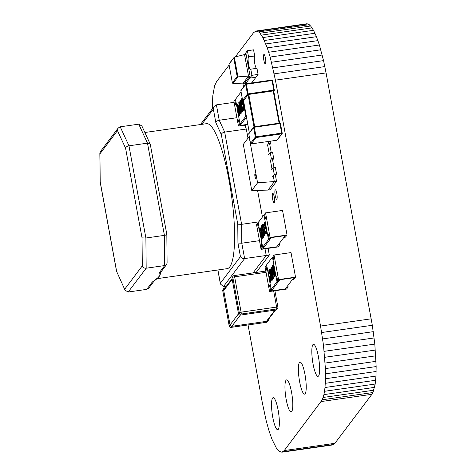 <?xml version="1.0" encoding="UTF-8"?>
<svg xmlns="http://www.w3.org/2000/svg" width="476" height="476" viewBox="0 0 476 476"><rect width="100%" height="100%" fill="white"/><g stroke="black" fill="none" stroke-linecap="round" stroke-linejoin="round"><path stroke-width="0.71" d="M248.05 324.959L262.389 403.089L266.251 420.986L269.071 431.006L271.992 439.3L276.389 448.118L279.216 451.331L281.857 452.2L284.249 450.558L322.3 399.775L323.948 394.616L325.013 387.512L325.495 378.741L325.4 368.579L323.484 345.195L320.55 326.06L275.42 80.152L270.166 57.043L267.286 47.862L262.871 37.55L259.991 33.237L258.593 31.916L255.951 31.041L253.559 32.683L235.293 56.876M229.111 65.063L216.55 81.699L214.611 85.787L212.796 95.73L212.296 108.861M283.089 451.706L333.735 444.459L332.504 444.959L281.857 452.2M333.735 444.459L334.89 443.317L284.249 450.558M334.89 443.317L371.905 394.301L321.258 401.542M371.905 394.301L372.946 392.533L322.3 399.775M372.946 392.533L375.195 384.043L375.969 376.076L376.159 366.574L374.82 344.094L372.315 325.281L326.066 72.911L323.549 60.619L319.378 44.994L316.457 36.7L313.517 30.309L310.632 25.996L307.889 23.931L306.592 23.8L255.951 31.041M373.844 390.213L323.198 397.454M307.889 23.931L257.242 31.178M374.594 387.375L323.948 394.616M309.239 24.669L258.593 31.916M375.195 384.043L324.549 391.29M310.632 25.996L259.991 33.237M375.653 380.27L325.013 387.512M312.06 27.882L261.419 35.123M375.969 376.076L325.322 383.317M313.517 30.309L262.871 37.55M376.135 371.494L325.495 378.741M314.987 33.255L264.341 40.496M376.159 366.574L325.519 373.815M316.457 36.7L265.816 43.941M376.04 361.338L325.4 368.579M317.926 40.621L267.286 47.862M375.778 355.822L325.132 363.063M319.378 44.994L268.738 52.235M375.368 350.062L324.727 357.303M320.806 49.796L270.166 57.043M374.82 344.094L324.174 351.336M322.198 55.014L271.558 62.261M374.13 337.948L323.484 345.195M323.549 60.619L272.903 67.866M373.291 331.665L322.651 338.912M324.84 66.592L274.194 73.839M372.315 325.281L321.669 332.522M326.066 72.911L275.42 80.152M371.197 318.819L320.55 326.06M312.869 344.719A16.172 3.225 -98.1 0 0 312.78 362.349A16.172 3.225 -98.1 0 0 318.022 376.343A16.172 3.225 -98.1 0 0 318.926 359.88A16.172 3.225 -98.1 0 0 313.446 344.327A16.172 3.225 -98.1 0 0 312.869 344.719M299.44 362.504A16.172 3.225 -98.1 0 0 299.35 380.14A16.172 3.225 -98.1 0 0 304.592 394.128A16.172 3.225 -98.1 0 0 305.497 377.664A16.172 3.225 -98.1 0 0 300.017 362.111A16.172 3.225 -98.1 0 0 299.44 362.504M275.176 189.942A4.778 0.952 -98.1 0 0 275.146 195.148A4.778 0.952 -98.1 0 0 276.699 199.283A4.778 0.952 -98.1 0 0 276.961 194.422A4.778 0.952 -98.1 0 0 275.342 189.829A4.778 0.952 -98.1 0 0 275.176 189.942M263.793 54.591A4.778 0.952 -98.1 0 0 263.769 59.797A4.778 0.952 -98.1 0 0 265.316 63.927A4.778 0.952 -98.1 0 0 265.584 59.066A4.778 0.952 -98.1 0 0 263.966 54.472A4.778 0.952 -98.1 0 0 263.793 54.591M272.575 193.393A4.778 0.952 -98.1 0 0 272.546 198.599A4.778 0.952 -98.1 0 0 274.099 202.734A4.778 0.952 -98.1 0 0 274.36 197.867A4.778 0.952 -98.1 0 0 272.742 193.28A4.778 0.952 -98.1 0 0 272.575 193.393M286.005 380.294A16.172 3.225 -98.1 0 0 285.921 397.924A16.172 3.225 -98.1 0 0 291.163 411.913A16.172 3.225 -98.1 0 0 292.068 395.449A16.172 3.225 -98.1 0 0 286.582 379.896A16.172 3.225 -98.1 0 0 286.005 380.294M272.575 398.079A16.172 3.225 -98.1 0 0 272.492 415.709A16.172 3.225 -98.1 0 0 277.734 429.703A16.172 3.225 -98.1 0 0 278.633 413.233A16.172 3.225 -98.1 0 0 273.153 397.686A16.172 3.225 -98.1 0 0 272.575 398.079M269.565 143.419L271.201 152.338M272.385 158.794L274.021 167.707M275.205 174.162L276.532 181.374L257.581 182.814L251.762 190.519L243.301 144.412L249.115 136.707L257.581 182.814M267.583 144.894L269.22 153.808M270.41 160.263L272.04 169.176M273.23 175.632L274.337 181.683L267.994 190.091L251.762 190.519M276.532 181.374L270.184 189.775L267.994 190.091M254.981 176.709A2.386 0.476 -98.1 0 0 255.713 178.548A2.386 0.476 -98.1 0 0 255.85 176.114A2.386 0.476 -98.1 0 0 255.041 173.817A2.386 0.476 -98.1 0 0 254.981 176.709M274.236 174.299L276.55 173.966L275.366 167.51L273.051 167.844L274.236 174.299L272.647 176.4M273.051 167.844L271.463 169.944M276.55 173.966L275.443 175.436M271.415 158.93L273.73 158.597L272.546 152.141L270.231 152.475L271.415 158.93L269.827 161.031M270.231 152.475L268.642 154.575M273.73 158.597L272.623 160.067M270.529 141.164L270.909 143.228L268.595 143.562L267.006 145.662M268.214 141.497L268.595 143.562M270.909 143.228L269.803 144.698M156.919 278.704L227.213 268.648A73.215 14.595 -98.1 0 0 229.01 180.065A73.215 14.595 -98.1 0 0 206.483 123.689L144.882 132.495M161.227 271.618L161.15 271.766A73.215 14.595 81.9 0 1 158.8 277.026A73.215 14.595 81.9 0 1 157.574 278.24L154.147 281.001A3.183 3.058 -142.9 0 1 154.141 281.007A3.183 3.058 -142.9 0 1 152.165 282.161L158.8 277.026L159.258 272.766A3.183 3.058 37.1 0 0 161.227 271.618A3.183 3.058 37.1 0 0 161.233 271.612L166.612 264.489L167.1 263.014L166.832 234.478L150.279 144.293L141.872 125.961L138.748 124.165L120.22 126.812L118.185 128.05L117.477 130.62L99.936 153.849L100.198 181.832L116.656 271.498L125.069 290.223L128.193 292.02L146.721 289.372L152.165 282.161M159.258 272.766L164.702 265.56L146.174 268.214L128.193 292.02M166.612 264.489L164.702 265.56L164.416 235.37L145.888 238.018L146.174 268.214C144.258 268.303 142.967 267.518 142.3 265.87L142.038 237.887L145.888 238.018L128.96 145.805L147.489 143.157L150.196 144.038M234.097 102.346L216.407 104.875L219.228 120.244L224.69 132.114L241.618 224.327L241.796 243.2L259.485 240.666M217.907 269.981L220.34 283.244L240.434 256.635C241.29 258.04 242.683 258.682 244.616 258.569L266.233 255.475L265.007 248.799L266.233 255.475L269.321 255.035L268.095 248.353M220.34 283.244L220.412 283.999L223.464 286.576L244.616 258.569L241.796 243.2L237.94 243.069L237.768 224.196L241.618 224.327L258.748 221.875M237.768 224.196L221.31 134.529C221.685 133.31 222.81 132.506 224.69 132.114L246.306 129.02L244.515 125.129M262.449 216.973L257.57 190.364M247.99 138.201L246.306 129.02M221.31 134.529L215.842 122.659C216.217 121.439 217.348 120.636 219.228 120.244L236.917 117.715M223.464 286.576L226.415 286.153M253.089 272.879L266.233 255.475L253.089 272.879M154.141 281.007L148.756 288.135L146.721 289.372M216.407 104.875L214.283 106.225L213.355 109.093L201.83 124.355M217.841 269.987L220.412 283.999M138.748 124.165L147.489 143.157L164.416 235.37C166.231 235.067 167.005 234.727 166.743 234.353M125.069 290.223L116.656 271.498M118.185 128.05L100.329 151.701L99.841 153.177L100.198 181.832M99.841 153.177L99.936 153.849M142.038 237.887L125.581 148.22C125.956 147.001 127.08 146.197 128.96 145.805L120.22 126.812M256.177 272.433L269.321 255.035M246.116 128.597L245.455 124.998M270.07 237.453L287.052 235.025L282.542 210.434L265.554 212.867L270.07 237.453L269.142 238.678L270.689 238.458L271.35 237.583L285.243 235.596L271.35 237.583L262.889 248.787L276.782 246.8L278.109 245.051L279.65 244.831L279.382 243.361M287.052 235.025L285.469 237.125L283.922 237.345L285.243 235.596L276.782 246.8L262.889 248.787L263.549 247.913L263.412 247.151M258.295 223.428L257.492 223.541L256.564 224.767L261.08 249.359L278.061 246.931L279.65 244.831M264.769 214.849L263.972 214.968L268.482 239.553L262.669 247.258L260.896 237.625L261.818 242.647L261.157 243.522L262.002 248.133L261.08 249.359M263.972 214.968L258.153 222.667L259.658 230.854L258.998 227.278L258.337 228.153L257.492 223.541M263.549 247.913L262.002 248.133M261.961 243.409L261.157 243.522M265.554 212.867L264.632 214.087L265.477 218.698L264.817 219.573L267.637 234.948L268.297 234.067L269.142 238.678M268.434 234.829L267.637 234.948M264.561 223.28L264.477 225.451L264.001 225.713L264.049 222.227L264.483 222.09M264.358 222.179C264.686 221.858 265.037 222.548 265.412 224.261L265.602 226.76L266.429 229.176C266.786 231.425 266.786 232.865 266.429 233.496L265.965 233.651L266.429 233.496M264.049 222.227C264.382 221.899 264.733 222.595 265.102 224.303L265.293 226.802L266.12 229.224C266.477 231.467 266.477 232.907 266.12 233.543C265.751 233.889 265.352 233.103 264.918 231.187L265.394 230.919L266.227 232.389M265.37 227.897L264.983 228.01L264.936 224.517L264.477 223.292M262.93 224.071C263.531 224.148 264.091 225.755 264.608 228.885L264.977 231.11M265.072 231.818L265.007 235.382L264.698 235.424C264.097 235.322 263.549 233.716 263.044 230.592C262.425 227.611 262.288 225.451 262.621 224.113L263.05 223.982M260.08 227.843C260.681 227.921 261.241 229.527 261.758 232.657C262.371 235.656 262.502 237.821 262.157 239.148L261.848 239.196C261.253 239.095 260.699 237.488 260.193 234.365C259.581 231.384 259.438 229.224 259.771 227.885L260.205 227.754M261.431 225.689L262.151 230.741C262.52 230.467 262.895 231.288 263.282 233.198C263.627 235.281 263.633 236.631 263.311 237.262C262.93 237.536 262.544 236.691 262.151 234.727L261.431 225.689L261.978 226.058L262.258 230.652M262.151 230.741L262.585 230.604L263.264 231.758M263.591 233.157C263.936 235.233 263.942 236.59 263.621 237.215L263.186 237.351L263.621 237.215M268.482 239.553L270.029 239.333L264.21 247.038L262.669 247.258M270.029 239.333L269.886 238.571M259.771 227.885C260.378 227.962 260.931 229.569 261.449 232.699C262.062 235.703 262.193 237.869 261.848 239.196L262.157 239.148M260.36 234.138C260.747 236.59 261.175 237.905 261.651 238.083L261.282 232.913C260.89 230.485 260.455 229.176 259.979 228.98C259.747 230.104 259.872 231.824 260.36 234.138L260.67 234.097C261.056 236.548 261.485 237.863 261.961 238.042M261.449 232.699L261.758 232.657M260.289 228.938C260.051 230.057 260.182 231.776 260.67 234.097M262.419 231.812L262.324 234.549L263.115 236.144L263.127 233.478L262.544 231.86M261.669 226.1L261.978 226.058M262.627 231.848L262.633 234.501L263.424 236.102M262.324 234.549L262.633 234.501M262.621 224.113C263.222 224.196 263.781 225.797 264.299 228.926C264.906 231.931 265.043 234.097 264.698 235.424L265.007 235.382M263.204 230.366C263.591 232.823 264.025 234.138 264.501 234.311L264.132 229.146C263.74 226.713 263.305 225.404 262.829 225.213C262.591 226.332 262.716 228.052 263.204 230.366L263.514 230.325C263.9 232.776 264.335 234.091 264.811 234.269M264.299 228.926L264.608 228.885M263.139 225.166C262.901 226.29 263.026 228.01 263.514 230.325M264.364 223.25L264.168 225.493L264.477 225.451M265.084 230.967L265.917 232.437L265.971 229.533C265.602 227.992 265.275 227.486 264.983 228.01L265.233 227.861M265.917 232.437L265.501 232.264L265.81 232.217M266.12 229.224L266.429 229.176M265.662 227.457L265.971 227.415M265.293 226.802L265.602 226.76M265.102 224.303L265.412 224.261M271.891 289.295L272.034 290.057L271.368 290.931L285.267 288.944L271.368 290.931L279.829 279.727L293.728 277.74L292.407 279.495L293.948 279.275L295.536 277.169L291.02 252.583L274.039 255.011L278.549 279.602L295.536 277.169M287.861 285.511L288.135 286.974L286.588 287.195L285.267 288.944L293.728 277.74L279.829 279.727L279.168 280.608L277.627 280.828L276.782 276.217L276.116 277.091L273.295 261.723L273.956 260.848L273.111 256.237L274.039 255.011M278.549 279.602L277.627 280.828M276.919 276.978L276.116 277.091M266.774 265.572L265.971 265.691L265.049 266.917L269.565 291.502L286.546 289.075L288.135 286.974M272.034 290.057L270.487 290.277L269.565 291.502M278.371 280.721L278.508 281.483L272.694 289.182L271.147 289.402L269.636 281.167L270.303 284.791L269.642 285.671L270.487 290.277M265.971 265.691L266.822 270.303L267.482 269.422L268.113 272.879L266.637 264.811L272.45 257.111L273.254 256.998M268.898 277.151L269.238 278.984L268.898 277.151M270.439 285.552L269.642 285.671M268.886 271.98L268.833 274.878C269.202 276.425 269.535 276.931 269.821 276.401L269.874 279.894L270.558 281.09M270.499 278.746L270.451 282.232C270.118 282.554 269.767 281.863 269.398 280.156L269.208 277.651L268.381 275.235C268.024 272.992 268.024 271.552 268.381 270.915C268.75 270.57 269.148 271.356 269.583 273.272L268.583 272.022L268.529 274.926C268.892 276.467 269.226 276.972 269.511 276.443L269.565 279.936L270.249 281.132L270.332 278.966L270.802 278.698L270.761 282.191L270.326 282.322L270.761 282.191M268.381 270.915L268.845 270.761L269.737 272.593M269.832 273.301L269.416 273.492M269.803 269.035C270.398 269.13 270.951 270.743 271.457 273.867C272.076 276.848 272.212 279.007 271.879 280.34C271.278 280.263 270.719 278.662 270.201 275.527C269.594 272.528 269.458 270.362 269.803 269.035L270.231 268.904L271.153 270.892M271.546 272.653L271.766 273.819C272.385 276.8 272.522 278.96 272.189 280.299L271.76 280.429L272.189 280.299M272.956 265.215C273.557 265.316 274.111 266.929 274.616 270.047C275.229 273.034 275.372 275.193 275.033 276.526L274.723 276.574C274.122 276.491 273.563 274.89 273.045 271.76C272.439 268.756 272.308 266.59 272.653 265.263L273.075 265.132M271.147 289.402L276.967 281.703L272.45 257.111M271.498 267.155C271.873 266.875 272.26 267.72 272.659 269.684L273.373 278.728L272.831 278.353L272.522 273.361L272.218 273.807L272.528 273.765M278.508 281.483L276.967 281.703M272.653 265.263C273.248 265.364 273.801 266.971 274.307 270.094C274.92 273.075 275.063 275.235 274.723 276.574L275.033 276.526M274.14 270.32C273.754 267.869 273.325 266.554 272.849 266.376L273.218 271.546C273.611 273.974 274.045 275.283 274.515 275.479C274.753 274.354 274.628 272.635 274.14 270.32M274.307 270.094L274.616 270.047M273.159 266.328L273.522 271.498C273.92 273.926 274.349 275.241 274.825 275.431M272.79 268.744L273.099 268.702M273.218 271.546L273.522 271.498M272.546 273.688L272.349 273.718C271.98 273.992 271.606 273.17 271.219 271.255C270.874 269.178 270.868 267.827 271.189 267.197C271.564 266.923 271.957 267.768 272.349 269.731L273.069 278.769M271.189 267.197L271.623 267.066M272.183 272.57L272.177 269.91L271.385 268.309L271.374 270.981L272.082 272.641M272.349 269.731L272.659 269.684M271.374 270.981L272.492 272.522M271.695 268.268L271.683 270.933M271.296 274.087C270.909 271.635 270.475 270.32 269.999 270.142L270.368 275.312C270.761 277.74 271.195 279.055 271.671 279.245C271.909 278.127 271.784 276.407 271.296 274.087M271.457 273.867L271.766 273.819M270.308 270.1L270.677 275.271C271.07 277.698 271.504 279.007 271.98 279.204M269.94 272.516L270.249 272.474M270.368 275.312L270.677 275.271M269.565 279.936L269.874 279.894M269.719 277.55L270.023 277.502M269.267 276.592L269.821 276.401M268.529 274.926L268.833 274.878M242.641 100.406L247.443 93.98L273.801 90.089L272.052 80.545L246.407 84.216L248.163 94.504A0.631 0.607 -142.9 0 1 247.443 93.98L245.693 84.436L240.88 90.815L242.629 100.359A0.631 0.607 37.1 0 0 243.349 100.876L248.305 94.492L273.599 90.874L279.608 123.117L273.712 90.946M243.557 100.787L249.335 132.78M254.243 126.818L279.126 123.195L273.2 90.922L273.706 90.975M248.305 94.492L248.775 94.415L254.696 126.681M279.531 123.201L279.126 123.195M265.81 271.058L234.132 275.586A1.595 1.595 0 0 0 233.085 276.205L232.294 277.258A1.595 1.529 37.1 0 0 232.02 278.436L232.812 277.383A1.595 0.303 -10.4 0 1 234.62 276.812A1.595 0.315 -98.1 0 0 234.132 275.586A1.595 0.315 -98.1 0 0 234.073 275.628A1.595 1.529 37.1 0 0 232.812 277.383L239.297 312.732A1.595 1.529 37.1 0 0 241.124 314.053A1.595 0.315 -98.1 0 0 241.106 312.161A1.595 0.303 169.6 0 0 239.297 312.732L238.506 313.785A1.595 1.529 37.1 0 0 240.332 315.1L231.848 326.31M275.842 310.019L240.332 315.1L241.124 314.053L276.639 308.972L275.842 310.019A1.595 1.529 37.1 0 0 276.83 309.442L277.627 308.394A1.595 1.529 37.1 0 0 277.901 307.21A1.595 0.303 169.6 0 0 277.919 307.145A1.595 0.303 169.6 0 0 276.621 307.085L273.652 290.919M230.039 324.965L238.5 313.761L232.02 278.436M268.601 319.223L268.648 319.467A1.595 1.529 -142.9 0 1 267.381 321.223L231.871 326.304A1.595 1.529 -142.9 0 1 230.045 324.989L223.559 289.64A1.595 1.529 -142.9 0 1 224.821 287.879L225.148 287.831M240.767 123.796L240.91 124.551L240.249 125.426L247.776 124.355L240.249 125.426L246.461 117.197L241.57 123.677L240.023 123.897L238.256 114.27L239.178 119.286L238.518 120.166L239.363 124.771L238.44 125.997L247.829 124.658M238.44 125.997L233.924 101.412L234.852 100.186L235.697 104.797L236.358 103.917L237.012 107.499L235.513 99.311L241.07 91.945M235.65 100.067L234.852 100.186M240.91 124.551L239.363 124.771M239.321 120.047L238.518 120.166M245.348 111.122L244.997 111.586L243.028 100.864L245.842 116.198L240.023 123.897M245.42 111.527L244.997 111.586M241.921 99.924L241.838 102.09L241.362 102.352L241.409 98.865L241.844 98.734L242.528 99.871M242.712 100.614L242.962 103.399L243.789 105.821C244.146 108.064 244.146 109.504 243.789 110.14L243.325 110.295L243.789 110.14M241.409 98.865C241.737 98.544 242.088 99.234 242.462 100.948L242.653 103.447L243.48 105.862C243.837 108.111 243.837 109.551 243.48 110.182C243.111 110.527 242.712 109.748 242.278 107.826L242.754 107.564L243.587 109.034M242.73 104.541L242.344 104.655L242.296 101.162L241.838 99.936M240.291 100.71C240.892 100.793 241.451 102.394 241.969 105.523L242.338 107.754M242.433 108.463L242.367 112.021L242.058 112.068C241.457 111.967 240.904 110.355 240.398 107.237C239.785 104.25 239.642 102.09 239.981 100.757L240.41 100.626M237.441 104.482C238.042 104.559 238.601 106.166 239.119 109.296C239.725 112.3 239.862 114.466 239.517 115.793L239.208 115.835C238.613 115.739 238.06 114.127 237.554 111.003C236.935 108.022 236.798 105.862 237.131 104.524L237.566 104.393M238.791 102.328L239.511 107.38C239.874 107.106 240.255 107.927 240.642 109.843C240.987 111.919 240.993 113.27 240.672 113.901C240.291 114.18 239.904 113.336 239.505 111.366L238.791 102.328L239.339 102.697L239.618 107.296M239.511 107.38L239.946 107.249L240.624 108.403M240.951 109.795C241.29 111.872 241.302 113.228 240.981 113.859L240.547 113.99L240.981 113.859M245.842 116.198L246.27 116.138M237.131 104.524C237.732 104.607 238.292 106.207 238.809 109.337C239.422 112.342 239.553 114.508 239.208 115.835L239.517 115.793M237.72 110.783C238.107 113.234 238.535 114.549 239.011 114.728L238.643 109.557C238.25 107.124 237.816 105.815 237.34 105.624C237.102 106.743 237.226 108.463 237.72 110.783L238.03 110.735C238.411 113.187 238.845 114.502 239.321 114.68M238.809 109.337L239.119 109.296M237.649 105.577C237.411 106.701 237.536 108.421 238.03 110.735M239.779 108.457L239.678 111.188L240.475 112.788L240.487 110.117L239.898 108.498M239.029 102.745L239.339 102.697M239.987 108.486L239.987 111.146L240.785 112.741M239.678 111.188L239.987 111.146M239.981 100.757C240.582 100.835 241.142 102.441 241.659 105.571C242.266 108.57 242.397 110.735 242.058 112.068L242.367 112.021M240.564 107.011C240.951 109.462 241.386 110.777 241.862 110.956L241.493 105.785C241.1 103.357 240.666 102.042 240.19 101.852C239.952 102.977 240.077 104.696 240.564 107.011L240.874 106.963C241.261 109.415 241.689 110.729 242.171 110.908M241.659 105.571L241.969 105.523M240.499 101.804C240.261 102.929 240.386 104.649 240.874 106.963M241.725 99.889L241.528 102.132L241.838 102.09M242.445 107.606L243.278 109.075L243.331 106.178C242.962 104.631 242.635 104.125 242.344 104.655L242.593 104.506M243.48 105.862L243.789 105.821M243.022 104.095L243.331 104.054M242.653 103.447L242.962 103.399M242.462 100.948L242.772 100.9M251.649 82.949L258.087 74.429L256.957 68.282L250.781 69.169A6.366 1.267 81.9 0 1 250.554 69.323A6.366 1.267 81.9 0 1 248.49 63.814A6.366 1.267 81.9 0 1 248.526 56.87L254.702 55.989L253.571 49.837L247.395 50.724L248.526 56.87M242.825 83.116L243.45 86.519L243.932 86.448M243.7 83.032L243.593 84.002L243.218 83.098L244.753 82.878L250.043 75.88L246.092 54.359L244.551 54.579L248.496 76.1L250.043 75.88M243.593 84.002L244.212 83.919L244.319 82.943M254.916 78.629L253.857 80.033M237.161 76.499L232.383 82.824L228.98 64.278L233.758 57.953L237.161 76.499L237.94 76.886L248.496 76.1L243.212 83.104L232.954 83.49L232.401 82.973L228.95 64.177M233.758 57.953L234.317 57.12L244.551 54.579M229.015 63.909L234.317 57.12L237.94 76.886L232.954 83.49M256.469 68.354A6.366 1.267 81.9 0 1 254.571 62.314A6.366 1.267 81.9 0 1 254.702 55.989M250.781 69.169L251.911 75.315L258.087 74.429M251.911 75.315L249.793 78.118L255.969 77.231L249.793 78.118L249.513 76.576L249.793 78.118L245.562 83.716L251.739 82.836M244.468 54.603L245.283 53.526L245.449 54.454L245.283 53.526L247.395 50.724M245.562 83.716L245.283 82.181M125.581 148.22L117.477 130.62M124.76 289.099L142.3 265.87M240.434 256.635L237.94 243.069M215.842 122.659L213.355 109.093M272.718 273.129L273.028 273.087M248.787 133.899L253.589 127.473L254.303 127.247L256.058 136.791L281.703 133.125L279.947 123.581L254.303 127.247L254.113 126.765A0.631 0.631 0 0 0 253.696 127.009L248.883 133.381A0.631 0.607 37.1 0 0 248.775 133.851L250.525 143.389L255.344 137.017L253.589 127.473A0.631 0.607 -142.9 0 1 254.089 126.777L279.733 123.111M273.76 91.19L274.2 90.607A0.631 0.631 0 0 0 274.319 90.113L273.801 90.089L273.813 90.833A0.631 0.607 37.1 0 0 274.307 90.142L272.558 80.599L274.301 90.095M276.848 140.253L276.871 140.259A0.631 0.631 0 0 0 277.288 140.015L282.101 133.643A0.631 0.631 0 0 0 282.214 133.149L281.703 133.125L281.709 133.869L256.064 137.534L251.251 143.913L276.895 140.241L281.709 133.869A0.631 0.607 37.1 0 0 282.209 133.173L280.465 123.605A0.631 0.631 0 0 0 279.757 123.094L280.465 123.605L282.197 133.125M246.241 83.74L271.861 80.063L272.564 80.569A0.631 0.631 0 0 0 271.861 80.063L246.193 83.746A0.631 0.607 37.1 0 0 245.693 84.436L246.407 84.216L246.211 83.728A0.631 0.631 0 0 0 245.8 83.972L240.987 90.351A0.631 0.631 0 0 0 240.868 90.839L240.886 90.862M253.964 126.8L248.061 94.641M277.288 140.015A0.631 0.607 -142.9 0 1 276.895 140.241L251.251 143.913A0.631 0.607 -142.9 0 1 250.525 143.389L250.519 143.419A0.631 0.631 0 0 0 251.227 143.925L251.197 143.919M256.064 137.534L256.058 136.791L255.344 137.017A0.631 0.607 37.1 0 0 256.064 137.534M280.447 123.581A0.631 0.607 37.1 0 0 279.787 123.105M250.537 143.443L248.769 133.875A0.631 0.631 0 0 1 248.883 133.381M272.546 80.545A0.631 0.607 37.1 0 0 271.885 80.069M243.468 100.876L243.331 100.894A0.631 0.631 0 0 1 242.623 100.382L240.88 90.815A0.631 0.607 -142.9 0 1 240.987 90.351M274.896 310.156L266.435 321.36M232.181 279.335L223.726 290.538M274.908 290.741L277.919 307.145A1.595 1.595 0 0 1 277.627 308.394A1.595 1.529 37.1 0 1 276.639 308.972A1.595 0.315 81.9 0 0 276.621 307.085L241.106 312.161L234.62 276.812L266.042 272.32M223.559 289.64L222.762 290.687A1.595 1.529 -142.9 0 1 223.036 289.509A1.595 1.595 0 0 0 222.744 290.759A1.595 0.303 -10.4 0 1 222.762 290.687L229.254 326.036A1.595 0.303 169.6 0 0 229.23 326.108A1.595 0.303 169.6 0 0 229.283 326.161M230.045 324.989L229.254 326.036A1.595 1.529 -142.9 0 0 231.08 327.357L266.59 322.276A1.595 0.315 81.9 0 1 266.536 322.312A1.595 0.315 81.9 0 1 266.471 322.294M222.786 290.812A1.595 0.303 -10.4 0 1 222.744 290.759L229.23 326.108A1.595 1.595 0 0 0 231.021 327.393A1.595 0.315 -98.1 0 0 231.08 327.357L231.871 326.304M230.949 327.369A1.595 0.315 -98.1 0 0 231.021 327.393L266.536 322.312A1.595 1.595 0 0 0 267.577 321.699A1.595 1.529 -142.9 0 1 266.59 322.276L267.381 321.223M200.444 124.551L214.283 106.225M116.662 271.891L100.109 181.707M249.323 132.798L243.444 100.769M267.298 320.955L275.515 310.066M232.062 278.68L223.851 289.557M223.036 289.509L223.833 288.462M267.577 321.699L268.375 320.645"/></g></svg>
